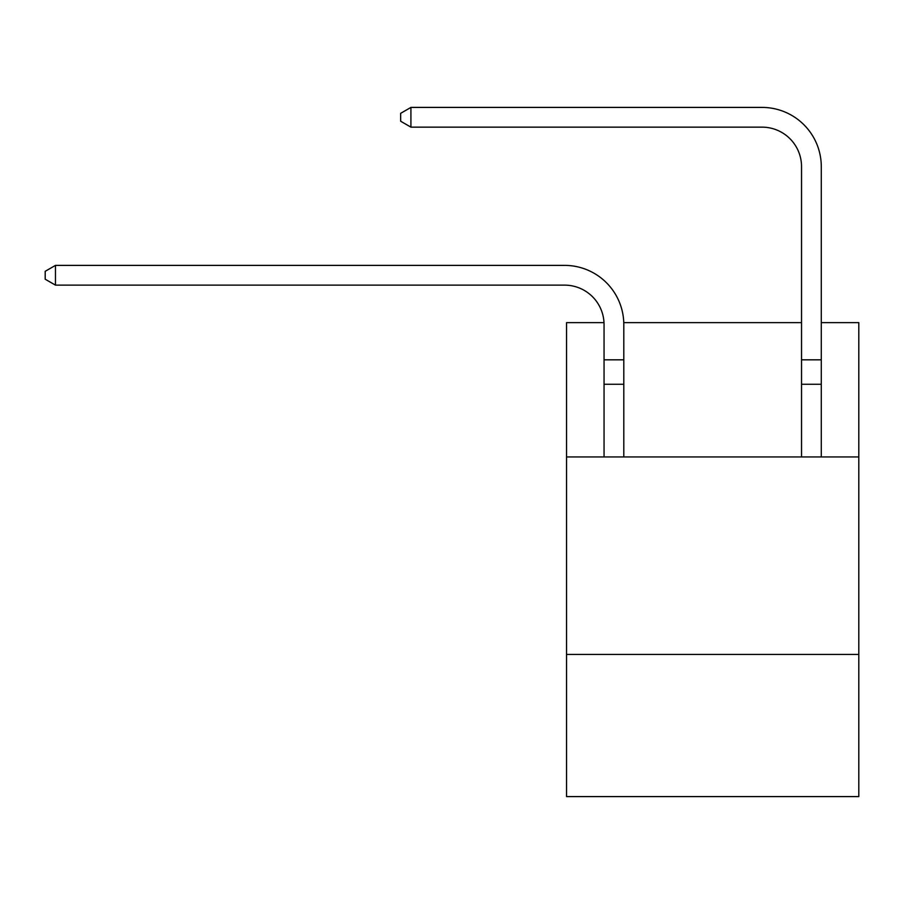 <?xml version="1.0" encoding="UTF-8"?>
<svg xmlns="http://www.w3.org/2000/svg" width="904" height="904" viewBox="0 0 904 904"><rect width="100%" height="100%" fill="white"/><g stroke="black" fill="none" stroke-linecap="round" stroke-linejoin="round"><path stroke-width="1.36" d="M858.8 654.417L566.537 654.417L566.537 796.593L858.8 796.593L858.8 322.649L821.284 322.649M566.537 654.417L566.537 456.938L858.8 456.938M566.537 456.938L566.537 322.649L604.008 322.649M801.532 322.649L623.771 322.649M821.284 384.268L801.532 384.268L801.532 166.652A39.493 39.493 0 0 0 762.038 127.148L410.924 127.148L400.653 121.226L400.653 113.328L410.924 107.406L762.038 107.406A59.246 59.246 0 0 1 821.284 166.652L821.284 456.938M801.532 166.652A39.493 39.493 0 0 0 762.038 127.148A39.493 39.493 0 0 1 801.532 166.652A39.493 39.493 0 0 0 762.038 127.148A39.493 39.493 0 0 1 801.532 166.652A39.493 39.493 0 0 0 762.038 127.148M410.924 127.148L410.924 107.406L762.038 107.406M623.805 456.938L623.805 384.268L604.053 384.268L604.053 324.626A39.493 39.493 -16.1 0 0 564.559 285.133L55.472 285.133L45.2 279.212L45.2 271.313L55.472 265.38L564.559 265.38A59.246 59.246 163.9 0 1 623.805 324.626L623.805 384.268M604.053 456.938L604.053 384.268M55.472 265.38L55.472 285.133M604.053 359.826L623.805 359.826M801.532 384.268L801.532 456.938M801.532 359.826L821.284 359.826"/></g></svg>
